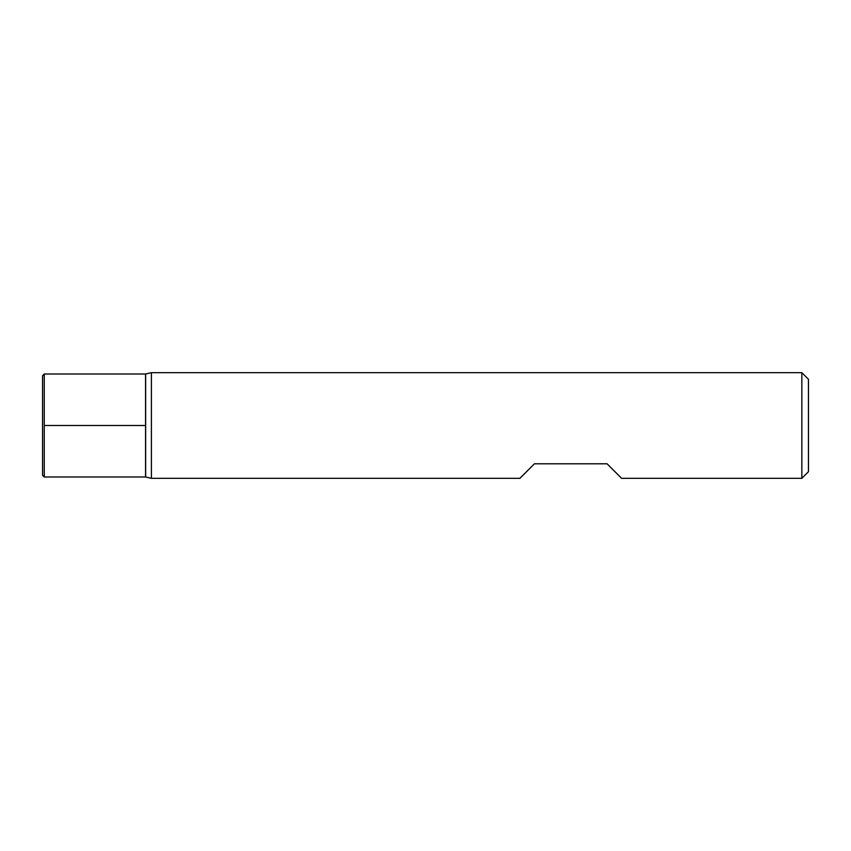 <?xml version="1.0" encoding="UTF-8"?>
<svg xmlns="http://www.w3.org/2000/svg" width="851" height="851" viewBox="0 0 851 851"><rect width="100%" height="100%" fill="white"/><g stroke="black" fill="none" stroke-linecap="round" stroke-linejoin="round"><path stroke-width="1.28" d="M44.263 476.996L42.55 475.284L42.55 375.716L44.263 374.004L44.263 476.996L145.553 476.996L145.553 374.004L145.649 476.996L145.649 374.004L151.404 372.674L151.404 478.326L519.918 478.326L534.439 463.795L607.071 463.795L621.592 478.326L801.844 478.326L801.844 372.674L151.404 372.674M801.844 372.674L808.45 379.28L808.45 471.72L801.844 478.326M44.263 425.5L145.553 425.5L44.263 425.5M44.263 374.004L145.649 374.004M145.649 476.996L151.404 478.326"/></g></svg>
